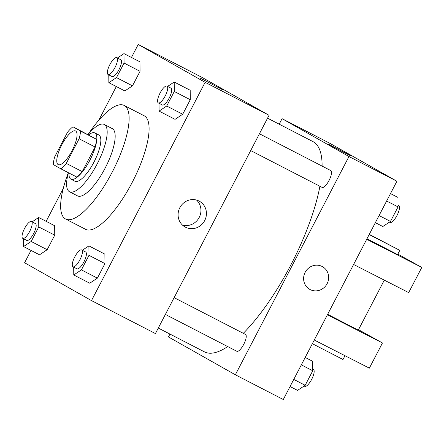 <?xml version="1.0" encoding="UTF-8"?>
<svg xmlns="http://www.w3.org/2000/svg" width="444" height="444" viewBox="0 0 444 444"><rect width="100%" height="100%" fill="white"/><g stroke="black" fill="none" stroke-linecap="round" stroke-linejoin="round"><path stroke-width="0.67" d="M58.17 164.591A18.931 5.911 117.3 0 1 61.71 144.994A18.931 5.911 117.3 0 1 75.585 130.98A18.931 5.911 117.3 0 1 72.161 150.51A18.931 5.911 117.3 0 1 58.231 164.624A18.931 5.911 117.3 0 1 58.17 164.591M66.289 163.392L79.11 138.761A25.425 7.937 117.3 0 0 80.514 131.052L72.966 126.779A25.425 7.937 117.3 0 0 67.532 132.212L54.706 156.843A25.425 7.937 117.3 0 0 53.302 164.558L60.85 168.825A25.425 7.937 117.3 0 0 66.289 163.392L82.268 171.639L95.094 147.008L79.11 138.761M82.268 171.639A25.425 7.937 117.3 0 1 76.834 177.073L60.85 168.825M95.094 147.008A25.425 7.937 117.3 0 0 96.498 139.294L72.966 126.779M68.97 173.016A26.03 8.125 -62.7 0 0 70.962 179.182A26.03 8.125 -62.7 0 0 90.11 159.773A26.03 8.125 -62.7 0 0 94.822 132.917A26.03 8.125 -62.7 0 0 88.645 134.865M94.822 132.917L98.818 134.976A26.03 8.125 117.3 0 1 94.106 161.832A26.03 8.125 117.3 0 1 74.958 181.241A26.03 8.125 117.3 0 1 74.87 181.196M96.498 139.294L80.514 131.052M68.398 172.722A37.862 11.816 -62.7 0 0 69.53 191.758A37.862 11.816 -62.7 0 0 97.391 163.525A37.862 11.816 -62.7 0 0 104.246 124.459A37.862 11.816 -62.7 0 0 88.073 134.571M69.53 191.758L77.522 195.876A37.862 11.816 -62.7 0 0 105.383 167.649A37.862 11.816 -62.7 0 0 112.232 128.582L104.246 124.459M68.348 172.694A63.886 19.941 -62.7 0 0 65.59 219.009A63.886 19.941 -62.7 0 0 112.604 171.373A63.886 19.941 -62.7 0 0 124.165 105.45A63.886 19.941 -62.7 0 0 88.023 134.549M124.165 105.45L144.145 115.756A63.886 19.941 117.3 0 1 132.578 181.679A63.886 19.941 117.3 0 1 85.57 229.315L65.59 219.009M108.786 74.864L108.847 82.689L124.831 90.937L132.473 85.847L140.043 71.306L139.965 61.855L123.981 53.613L117.383 58.003M159.008 103.274L159.074 111.105L175.053 119.347L182.7 114.258L190.271 99.717L190.193 90.265L174.209 82.023L167.61 86.413M31.013 250.416L24.598 262.748L91.497 300.594L205.122 82.323L138.217 44.478L131.457 57.465M116.322 86.547L98.757 120.285M63.259 188.484L46.154 221.334M23.477 238.733L23.538 246.559L39.522 254.806L47.169 249.717L54.734 235.176L54.662 225.724L38.678 217.482L32.079 221.872M73.704 267.144L73.765 274.975L89.749 283.217L97.397 278.127L104.962 263.586L104.889 254.135L88.905 245.893L82.307 250.283M91.497 300.594L155.428 333.566L269.053 115.301L202.153 77.456L138.217 44.478M269.053 115.301L205.122 82.323M185.459 227.195A14.735 13.997 -60.5 0 1 185.009 226.956A14.735 13.997 -60.5 0 1 180.081 207.237A14.735 13.997 -60.5 0 1 199.517 201.304A14.735 13.997 -60.5 0 1 204.579 220.785A14.735 13.997 -60.5 0 1 185.459 227.195M200.638 78.344L223.171 90.021L200.638 78.344M200.083 78.005L223.171 90.021M196.581 200.078A14.735 13.997 -60.5 0 1 198.951 217.91A14.735 13.997 -60.5 0 1 182.445 225.069M267.554 118.176L312.942 141.586A118.309 36.93 117.3 0 1 322.1 166.095M319.913 186.269A118.309 36.93 117.3 0 1 243.301 333.322M227.689 346.57A118.309 36.93 117.3 0 1 204.473 351.881L158.297 328.061M165.39 314.435L236.83 351.282A9.463 2.953 -62.7 0 0 243.767 344.278A9.463 2.953 -62.7 0 0 245.538 334.476A9.463 2.953 -62.7 0 0 245.51 334.46L174.131 297.647M259.435 133.777L330.813 170.59A9.463 2.953 117.3 0 1 329.098 180.358A9.463 2.953 117.3 0 1 322.133 187.412A9.463 2.953 117.3 0 1 322.105 187.396M169.941 334.071L168.448 336.946L235.348 374.786L348.967 156.521L282.068 118.676L279.204 124.181M235.348 374.786L283.294 399.522L396.919 181.252L330.02 143.406L282.068 118.676M343.034 151.965L327.95 143.956L347.708 154.118L351.038 155.972L343.034 151.965M396.919 181.252L348.967 156.521M351.038 155.977L327.95 143.956M309.723 289.349A13.015 12.365 119.5 0 0 327.123 283.688A13.015 12.365 -60.5 0 1 309.723 289.349A13.015 12.365 -60.5 0 1 305.372 271.933A13.015 12.365 -60.5 0 1 322.538 266.694A13.015 12.365 -60.5 0 1 327.123 283.688A13.015 12.365 119.5 0 0 322.538 266.694M366.705 239.288L421.8 267.41L408.691 292.596L353.596 264.474M327.65 314.313L358.286 330.125L384.304 280.147M327.378 314.846L382.467 342.962L358.513 329.687M314.263 340.026L369.358 368.148L382.467 342.962M312.354 343.695L342.99 359.507L344.971 355.7M366.983 238.761L397.619 254.567L399.805 250.372L369.169 234.56M421.8 267.41L397.846 254.129M369.28 234.343L399.805 250.372M73.765 274.975L81.413 269.885L88.978 255.344L88.905 245.893M81.679 249.961A9.463 2.953 117.3 0 1 79.964 259.723A9.463 2.953 117.3 0 1 72.999 266.783A9.463 2.953 117.3 0 1 72.971 266.766A9.463 2.953 117.3 0 1 74.742 256.965A9.463 2.953 117.3 0 1 81.679 249.961L85.675 252.02A9.463 2.953 117.3 0 1 83.96 261.788A9.463 2.953 117.3 0 1 76.995 268.842A9.463 2.953 117.3 0 1 76.967 268.825M89.749 283.217L97.397 278.127L81.413 269.885M97.397 278.127L104.962 263.586L88.978 255.344M104.962 263.586L104.889 254.135M159.074 111.105L166.716 106.016L174.287 91.475L174.209 82.023M166.983 86.092A9.463 2.953 117.3 0 1 165.273 95.854A9.463 2.953 117.3 0 1 158.308 102.914A9.463 2.953 117.3 0 1 158.275 102.897A9.463 2.953 117.3 0 1 160.045 93.096A9.463 2.953 117.3 0 1 166.983 86.092L170.979 88.151A9.463 2.953 117.3 0 1 169.264 97.919A9.463 2.953 117.3 0 1 162.304 104.973A9.463 2.953 117.3 0 1 162.271 104.956M175.053 119.347L182.7 114.258L166.716 106.016M182.7 114.258L190.271 99.717L174.287 91.475M190.271 99.717L190.193 90.265M23.538 246.559L31.185 241.475L38.756 226.934L38.678 217.482M31.452 221.545A9.463 2.953 117.3 0 1 29.737 231.313A9.463 2.953 117.3 0 1 22.777 238.373A9.463 2.953 117.3 0 1 22.744 238.356A9.463 2.953 117.3 0 1 24.514 228.555A9.463 2.953 117.3 0 1 31.452 221.545L35.448 223.609A9.463 2.953 117.3 0 1 33.733 233.372A9.463 2.953 117.3 0 1 26.768 240.432A9.463 2.953 117.3 0 1 26.74 240.415M39.522 254.806L47.169 249.717L31.185 241.475M47.169 249.717L54.734 235.176L38.756 226.934M54.734 235.176L54.662 225.724M108.847 82.689L116.489 77.606L124.059 63.065L123.981 53.613M116.755 57.676A9.463 2.953 117.3 0 1 115.046 67.444A9.463 2.953 117.3 0 1 108.081 74.503A9.463 2.953 117.3 0 1 108.047 74.487A9.463 2.953 117.3 0 1 109.818 64.685A9.463 2.953 117.3 0 1 116.755 57.676L120.751 59.74A9.463 2.953 117.3 0 1 119.042 69.503A9.463 2.953 117.3 0 1 112.077 76.562A9.463 2.953 117.3 0 1 112.043 76.546M124.831 90.937L132.473 85.847L116.489 77.606M132.473 85.847L140.043 71.306L124.059 63.065M140.043 71.306L139.965 61.855M290.054 386.535L297.53 390.387L305.178 385.303L312.748 370.762L312.67 361.311L305.195 357.453M305.178 385.303L293.762 379.415M312.748 370.762L301.332 364.874M312.731 369.136L313.436 369.497A9.463 2.953 117.3 0 1 311.721 379.265A9.463 2.953 117.3 0 1 304.756 386.324A9.463 2.953 117.3 0 1 304.728 386.302M375.363 222.666L382.839 226.518L390.481 221.434L398.052 206.893L397.974 197.441L390.498 193.584M390.481 221.434L379.065 215.545M398.052 206.893L386.635 201.004M398.04 205.267L398.74 205.628A9.463 2.953 117.3 0 1 397.03 215.396A9.463 2.953 117.3 0 1 390.065 222.455A9.463 2.953 117.3 0 1 390.032 222.433M74.958 181.241L70.962 179.182M322.133 187.412L250.694 150.566M76.995 268.842L72.999 266.783M162.304 104.973L158.308 102.914M26.768 240.432L22.777 238.373M112.077 76.562L108.081 74.503M304.756 386.324L304.129 385.997M390.065 222.455L389.438 222.128"/></g></svg>

